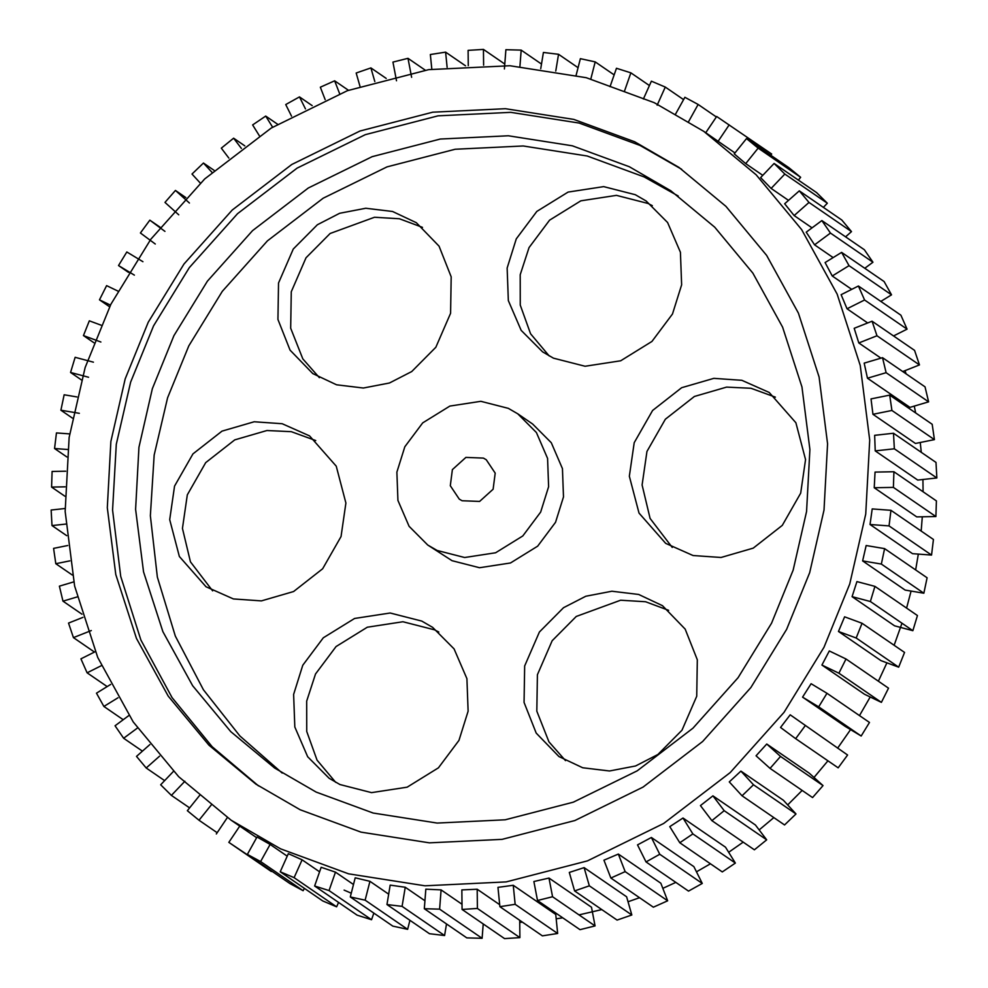 <?xml version="1.0" encoding="UTF-8"?>
<svg xmlns="http://www.w3.org/2000/svg" width="988" height="988" viewBox="0 0 988 988"><rect width="100%" height="100%" fill="white"/><g stroke="black" fill="none" stroke-linecap="round" stroke-linejoin="round"><path stroke-width="1.48" d="M540.658 512.093L548.612 486.714L547.574 458.407L536.41 432.534L517.761 413.811L508.338 408.353L480.835 401.313L449.886 406.068L422.703 422.876L404.833 446.749L396.88 472.128L397.929 500.434L409.094 526.308L427.73 545.018L437.165 550.477L464.656 557.516L495.606 552.774L522.8 535.953L540.658 512.093M427.73 545.018L452.035 560.69L479.538 567.73L510.487 562.975L537.67 546.166L555.54 522.294L563.493 496.915L562.444 468.621L551.292 442.735L532.643 424.025L517.761 413.811M173.925 335.648L152.35 388.704L138.938 447.317L135.603 509.339L143.544 571.867L162.897 631.678L192.648 685.721L230.772 731.651L274.676 768.071L316.172 792.092L373.155 813.038L437.165 823.066L505.214 819.793L573.336 802.17L637.186 770.85L692.959 728.181L738.085 677.682L771.566 623.181L793.154 570.125L806.566 511.512L809.901 449.503L801.96 386.975L782.607 327.164L752.856 273.108L714.732 227.191L670.827 190.77L629.331 166.737L572.336 145.804L508.338 135.776L440.29 139.036L372.167 156.66L308.318 187.992L252.545 230.649L207.406 281.16L173.925 335.648M678.188 195.982L644.201 176.951L587.218 156.005L523.22 145.977L455.159 149.25L387.049 166.873L323.2 198.193L267.427 240.862L222.288 291.361L188.807 345.862L167.589 397.781L154.165 455.085L150.361 515.748L157.351 577.078L175.321 636.062L203.429 689.785L239.849 735.924L282.185 773.061M452.381 469.621L450.306 485.726L459.247 499.101L462.075 500.743L479.612 501.422L493.123 489.221L495.198 473.116L486.257 459.741L483.428 458.099L465.891 457.407L452.381 469.621M319.371 377.663L302.822 358.879L290.682 328.214L291.275 291.744L306.021 257.782L330.128 233.489L374.489 217.261L399.436 218.768L422.494 227.376M439.055 246.16L451.183 276.825L450.59 313.282L435.844 347.257L411.737 371.55L389.457 382.998L363.362 388.025L336.575 384.801L312.788 373.588L290.064 350.135L277.937 319.457L278.53 283L293.275 249.025L317.383 224.745L339.662 213.285L365.758 208.258L392.545 211.481L416.331 222.695L439.055 246.16M212.618 590.849L190.449 561.839L182.447 528.407L187.312 494.852L205.702 462.631L234.761 439.87L266.945 430.521L291.324 431.682L315.74 440.562M254.188 421.765L282.185 423.729L309.565 435.893L336.241 466.163L345.899 503.016L341.045 536.558L322.644 568.779L293.584 591.54L261.412 600.889L233.415 598.938L206.035 586.773L179.359 556.491L169.701 519.651L174.555 486.096L192.956 453.887L222.016 431.126L254.188 421.765M335.685 782.335L317.049 760.143L306.737 731.466L306.688 701.097L315.518 673.989L336.068 646.547L367.326 627.207L402.919 621.748L434.547 629.838L438.808 632.048M302.773 665.245L323.311 637.791L354.581 618.463L390.174 613.005L421.79 621.094L432.633 627.368L454.072 648.894L466.916 678.657L468.114 711.199L458.963 740.395L438.425 767.837L407.155 787.177L371.562 792.635L339.946 784.534L329.103 778.26L307.663 756.734L294.819 726.983L293.621 694.428L302.773 665.245M565.506 760.624L548.945 741.84L536.817 711.175L537.41 674.718L552.156 640.743L576.263 616.45L620.612 600.222L645.572 601.741L668.629 610.337M536.2 733.096L524.06 702.431L524.665 665.961L539.411 631.999L563.518 607.706L585.798 596.246L611.893 591.232L638.668 594.455L662.466 605.669L685.178 629.121L697.318 659.786L696.725 696.256L681.979 730.218L657.872 754.511L635.58 765.972L609.497 770.986L582.71 767.762L558.924 756.549L536.2 733.096M672.26 547.438L650.092 518.428L642.101 484.985L646.955 451.442L665.356 419.221L694.416 396.46L726.588 387.111L750.966 388.272L775.382 397.151M721.055 557.479L693.057 555.528L665.677 543.363L639.014 513.081L629.344 476.241L634.21 442.686L652.599 410.477L681.658 387.704L713.842 378.355L741.84 380.306L769.22 392.471L795.883 422.753L805.553 459.593L800.688 493.148L782.298 525.369L753.239 548.13L721.055 557.479M549.192 355.952L530.568 333.771L520.256 305.094L520.207 274.726L529.037 247.605L549.575 220.163L580.845 200.823L616.438 195.365L648.054 203.466L652.315 205.665M672.482 314.011L651.932 341.453L620.674 360.793L585.081 366.252L553.453 358.162L542.61 351.876L521.17 330.363L508.338 300.599L507.14 268.044L516.279 238.861L536.83 211.42L568.1 192.08L603.68 186.621L635.309 194.71L646.152 200.996L667.592 222.51L680.423 252.273L681.634 284.828L672.482 314.011M681.671 169.281L640.002 145.421L579.129 123.055L510.771 112.348L438.079 115.831L365.313 134.664L297.104 168.121L237.528 213.692L189.313 267.637L153.56 325.855L130.638 382.121L116.3 444.254L112.57 510.018L120.709 576.375L140.876 639.977L172.06 697.602L212.185 746.743L258.523 785.917M148.249 322.212L125.192 378.873L110.866 441.488L107.309 507.733L115.781 574.522L136.455 638.409L168.232 696.145L208.962 745.199L255.855 784.101L300.179 809.765L361.052 832.143L429.422 842.85L502.114 839.355L574.88 820.534L643.077 787.078L702.653 741.494L750.868 687.549L786.633 629.344L809.678 572.67L824.017 510.055L827.574 443.81L819.089 377.021L798.415 313.134L766.639 255.398L725.921 206.344L679.015 167.441L634.691 141.778L573.818 119.412L505.448 108.705L432.756 112.187L360.003 131.009L291.793 164.477L232.217 210.049L184.003 263.994L148.249 322.212M862.042 623.267L904.551 652.426L898.672 667.172L880.963 660.626L838.466 631.468L844.604 616.821L862.042 623.267L856.176 638.001L838.466 631.468M874.936 586.378L917.444 615.536L912.863 630.69L894.572 625.824L852.076 596.653L856.929 581.586L874.936 586.378L870.366 601.519L852.076 596.653M884.593 548.624L927.102 577.782L923.854 593.22L905.119 590.071L862.623 560.912L866.155 545.524L884.593 548.624L881.345 564.062L862.623 560.912M890.941 510.314L933.438 539.473L931.548 555.071L912.529 553.675L870.033 524.505L872.206 508.919L890.941 510.314L889.052 525.912L870.033 524.505M893.918 471.745L936.414 500.916L935.895 516.551L916.74 516.897L874.232 487.739L875.047 472.091L893.918 471.745L893.399 487.393L874.232 487.739M893.498 433.25L935.994 462.421L936.859 477.97L917.716 480.069L875.22 450.899L874.652 435.325L893.498 433.25L894.35 448.799L875.22 450.899M889.694 395.126L932.19 424.284L934.413 439.623L915.456 443.464L872.947 414.305L871.021 398.905L889.694 395.126L891.917 410.465L872.947 414.305M882.531 357.681L925.027 386.839L928.609 401.844L909.973 407.377L867.464 378.219L864.179 363.127L882.531 357.681L886.113 372.686L867.464 378.219M880.95 358.15L858.807 342.959L854.188 328.3L872.071 321.211L876.974 335.759L858.807 342.959M867.674 322.953L847.037 308.787L841.121 294.683L858.399 286.014L864.574 299.994L847.037 308.787M851.73 289.361L832.254 275.998L825.091 262.549L841.615 252.385L849.025 265.661L832.254 275.998M833.156 257.596L814.569 244.839L806.22 232.168L821.868 220.571L830.451 233.069L814.569 244.839M812.037 227.858L794.142 215.569L784.67 203.775L799.304 190.857L808.999 202.441L794.142 215.569M788.523 200.379L771.122 188.424L760.612 177.605L774.11 163.452L784.83 174.061L771.122 188.424M762.773 175.345L745.705 163.625L734.232 153.856L746.496 138.592L758.154 148.126L745.705 163.625M734.961 152.955L703.777 131.367L654.266 102.69L586.267 77.706L509.907 65.739L428.706 69.642L347.43 90.674L271.243 128.045L204.689 178.952L150.843 239.207L110.891 304.242L85.141 367.536L69.135 437.474L65.159 511.475L74.631 586.069L97.726 657.44L133.219 721.932L178.717 776.729L231.106 820.188L280.617 848.853L348.616 873.837L424.976 885.804L506.177 881.901L587.452 860.881L663.627 823.498L730.181 772.591L784.04 712.336L823.98 647.313L849.729 584.007L865.735 514.069L869.712 440.08L860.239 365.474L837.145 294.103L801.651 229.611L756.166 174.814L703.777 131.367M878.381 681.201L886.915 662.825M894.128 645.275L901.97 623.218M906.589 608.089L911.084 591.071M915.641 569.928L918.334 554.095M921.174 531.062L922.298 516.798M923.088 491.765L922.928 479.501M921.285 452.319L920.248 442.488M915.654 412.947L914.27 406.105M906.033 373.81L905.07 370.624M705.741 132.738L716.67 116.485L771.677 154.029L770.825 155.289M798.39 180.112L800.65 177.297L788.992 167.762L746.496 138.592M823.375 207.369L827.327 203.219L816.607 192.611L774.11 163.452M845.567 236.848L851.495 231.612L841.801 220.015L799.304 190.857M864.784 268.279L872.947 262.228L864.364 249.742L821.868 220.571M880.827 301.414L891.522 294.832L884.112 281.543L841.615 252.385M893.535 335.945L907.07 329.152L900.895 315.184L858.399 286.014M902.736 371.55L919.47 364.918L914.567 350.382L872.071 321.211M821.917 665.048L864.426 694.206L881.395 702.369L888.521 688.167L846.012 658.996L829.303 650.956L821.917 665.048L838.898 673.211L846.012 658.996M802.565 697.133L845.061 726.291L861.178 736.023L869.477 722.45L826.981 693.292L811.111 683.708L802.565 697.133L818.682 706.852L826.981 693.292M790.202 714.818L847.593 755.017L790.202 714.818L780.545 727.464L795.661 738.666L805.096 725.859M795.661 738.666L838.17 767.837L847.593 755.017M766.75 744.026L809.246 773.184L823.029 785.596L780.532 756.438L766.75 744.026L756.055 755.795L770.06 768.392L780.532 756.438M770.06 768.392L812.556 797.563L823.029 785.596M740.914 771.109L783.41 800.268L795.995 813.951L753.486 784.781L740.914 771.109L729.28 781.903L742.05 795.797L753.486 784.781M742.05 795.797L784.558 824.955L795.995 813.951M712.928 795.846L755.425 825.005L766.688 839.837L724.192 810.679L712.928 795.846L700.443 805.578L711.879 820.645L724.192 810.679M711.879 820.645L754.387 849.816L766.688 839.837M683.004 818.027L725.501 847.185L735.368 863.067L692.86 833.909L683.004 818.027L669.778 826.635L679.793 842.752L692.86 833.909M679.793 842.752L722.29 871.922L735.368 863.067M651.388 837.491L693.885 866.649L702.27 883.445L659.762 854.274L651.388 837.491L637.519 844.888L646.029 861.931L659.762 854.274M646.029 861.931L688.525 891.102L702.27 883.445M618.34 854.064L660.836 883.223L667.666 900.797L625.157 871.626L618.34 854.064L603.94 860.19L610.868 878.036L625.157 871.626M610.868 878.036L653.364 907.194L667.666 900.797M584.106 867.625L626.614 896.783L631.826 914.987L589.33 885.828L584.106 867.625L569.298 872.441L574.596 890.929L589.33 885.828M574.596 890.929L617.092 920.087L631.826 914.987M548.982 878.06L591.491 907.219L595.06 925.917L552.564 896.746L548.982 878.06L533.878 881.518L537.509 900.5L552.564 896.746M537.509 900.5L580.005 929.671L595.06 925.917M513.254 885.285L555.75 914.443L557.652 933.475L515.156 904.316L513.254 885.285L497.964 887.36L499.891 906.688L515.156 904.316M499.891 906.688L542.387 935.858L557.652 933.475M519.713 920.285L519.898 937.624L477.402 908.454L477.192 889.237L461.853 889.916L462.063 909.442L477.402 908.454M462.063 909.442L504.559 938.6L519.898 937.624M483.218 923.953L482.107 938.304L439.611 909.145L441.093 889.892L425.828 889.175L424.321 908.725L439.611 909.145M424.321 908.725L466.818 937.884L482.107 938.304M446.502 923.941L444.588 935.537L402.079 906.367L405.253 887.249L390.174 885.125L386.963 904.551L402.079 906.367M386.963 904.551L429.459 933.709L444.588 935.537M409.934 920.31L407.624 929.325L365.128 900.167L369.944 881.321L355.198 877.813L350.295 896.956L365.128 900.167M350.295 896.956L392.804 926.114L407.624 929.325M373.847 913.11L371.537 919.729L329.041 890.571L335.475 872.145L321.162 867.291L314.629 886.001L329.041 890.571M314.629 886.001L357.125 915.16L371.537 919.729M338.575 902.439L336.612 906.823L294.103 877.653L302.106 859.819L288.348 853.657L280.222 871.774L294.103 877.653M280.222 871.774L322.718 900.933L336.612 906.823M304.415 888.373L303.118 890.707L260.61 861.548L270.119 844.431L257.016 836.997L247.371 854.385L260.61 861.548M247.371 854.385L289.867 883.544L303.118 890.707M271.651 871.046L228.833 842.356L239.751 826.104L231.106 820.188M228.833 842.356L271.329 871.515M100.887 342.021L83.449 335.574L89.328 320.828L101.085 325.176M88.574 377.255L70.556 372.464L75.137 357.31L93.428 362.176M79.349 413.317L60.898 410.218L64.146 394.78L76.916 396.929M67.604 449.491L54.562 448.527L56.452 432.929L69.666 433.905M65.035 486.837L51.586 487.084L52.105 471.449L65.702 471.202M65.788 524.072L52.006 525.579L51.141 510.03L65.072 508.499M69.864 560.863L55.81 563.716L53.587 548.377L67.752 545.512M77.2 596.925L62.973 601.161L59.391 586.156L73.73 581.895M91.316 630.542L73.433 637.618L68.53 623.082L82.93 617.376M101.394 665.653L87.105 672.816L80.93 658.848L95.28 651.648M118.004 697.763L103.888 706.457L96.478 693.168L110.656 684.437M137.456 728.02L123.636 738.258L115.053 725.772L128.922 715.497M159.562 756.178L146.199 767.985L136.505 756.388L149.904 744.544M184.892 781.236L171.393 795.389L160.674 784.781L173.456 771.381M211.271 804.973L199.008 820.238L187.35 810.703L199.798 795.204M216.323 833.971L227.425 817.459M729.181 124.871L718.078 141.37M675.384 114.41L684.882 97.293L698.133 104.456L688.488 121.833M643.386 99.01L651.388 81.177L665.282 87.068L657.156 105.185M610.028 86.685L616.463 68.271L630.875 72.84L624.342 91.538M576.14 75.199L580.376 58.675L595.196 61.886L590.836 78.929M540.732 68.691L543.412 52.463L558.541 54.291L555.762 71.037M504.411 68.938L505.893 49.696L521.182 50.116L519.923 66.431M468.275 65.653L468.102 50.376L483.441 49.4L483.614 65.171M431.818 69.185L430.348 54.525L445.613 52.142L447.119 67.283M396.509 80.781L392.94 62.083L407.995 58.329L411.626 77.311M359.965 86.24L356.174 73.013L370.908 67.913L374.823 81.572M325.176 99.652L320.334 87.203L334.636 80.806L339.625 93.65M291.534 116.189L285.73 104.555L299.475 96.898L305.465 108.902M259.338 135.714L252.632 124.933L265.71 116.078L272.614 127.193M228.846 158.08L221.312 148.163L233.613 138.184L241.368 148.398M200.317 183.089L192.005 174.049L203.442 163.045L211.975 172.32M178.754 214.816L164.971 202.404L175.444 190.437L189.437 203.034M155.289 244.024L140.407 232.983L149.83 220.163L164.947 231.377M134.38 275.133L118.523 265.55L126.822 251.977L142.939 261.709M344.108 890.102L351.259 893.201M519.725 922.347L522.491 922.199M556.182 918.815L562.752 917.827M578.993 914.888L601.791 909.59M628.035 901.76L639.545 897.709M662.825 888.348L675.829 882.383M696.466 871.811L710.458 863.796M728.662 852.286L743.198 842.134M759.155 829.92L773.839 817.607M787.683 804.911L802.157 790.425M814.001 777.47L827.932 760.809M837.614 748.175L850.977 729.02M859.486 715.596L870.206 696.985M499.693 904.687L477.192 889.237M462.014 904.255L441.093 889.892M424.939 900.76L405.253 887.249M388.679 894.177L369.944 881.321M353.482 884.507L335.475 872.145M319.581 871.811L302.106 859.819M287.224 856.164L270.119 844.431M256.633 837.676L239.751 826.104M110.446 305.119L99.479 299.833L106.605 285.631L117.794 291.015M881.395 702.369L838.898 673.211M861.178 736.023L818.682 706.852M898.672 667.172L856.176 638.001M912.863 630.69L870.366 601.519M923.854 593.22L881.345 564.062M931.548 555.071L889.052 525.912M935.895 516.551L893.399 487.393M936.859 477.97L894.35 448.799M934.413 439.623L891.917 410.465M928.609 401.844L886.113 372.686M919.47 364.918L876.974 335.759M907.07 329.152L864.574 299.994M891.522 294.832L849.025 265.661M872.947 262.228L830.451 233.069M851.495 231.612L808.999 202.441M827.327 203.219L784.83 174.061M800.65 177.297L758.154 148.126M716.349 116.955L698.133 104.456M683.585 99.627L665.282 87.068M649.425 85.561L630.875 72.84M614.153 74.89L595.196 61.886M578.066 67.69L558.541 54.291M541.498 64.059L521.182 50.116M504.782 64.047L483.441 49.4M465.509 65.801L445.613 52.142M425.248 70.173L407.995 58.329M386.209 78.41L370.908 67.913M348.455 90.291L334.636 80.806M312.171 105.617L299.475 96.898M277.542 124.204L265.71 116.078M244.802 145.866L233.613 138.184M214.161 170.393L203.442 163.045M185.843 197.575L175.444 190.437M160.068 227.191L149.83 220.163M128.514 272.404L118.523 265.55M109.619 306.799L99.479 299.833M93.872 342.725L83.449 335.574M81.411 379.911L70.556 372.464M72.359 418.072L60.898 410.218M66.826 456.938L54.562 448.527M64.912 496.235L51.586 487.084M66.715 535.681L52.006 525.579M72.346 575.053L55.81 563.716M81.967 614.19L62.973 601.161M94.465 652.055L73.433 637.618M107.173 686.586L87.105 672.816M123.216 719.721L103.888 706.457M142.433 751.152L123.636 738.258M164.626 780.631L146.199 767.985M189.61 807.888L171.393 795.389M217.175 832.711L199.008 820.238"/></g></svg>
